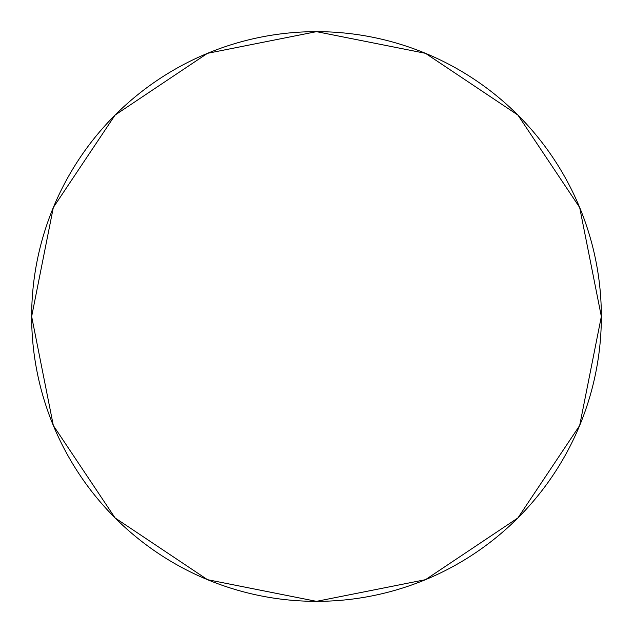 <?xml version="1.0" encoding="UTF-8"?>
<svg xmlns="http://www.w3.org/2000/svg" width="633" height="633" viewBox="0 0 633 633"><rect width="100%" height="100%" fill="white"/><g stroke="black" fill="none" stroke-linecap="round" stroke-linejoin="round"><path stroke-width="0.95" d="M31.65 316.5A284.85 284.85 0 0 0 316.5 601.35A284.85 284.85 0 0 0 601.35 316.5A284.85 284.85 0 0 0 316.5 31.65A284.85 284.85 0 0 0 31.65 316.5L53.33 207.489L115.079 115.079L207.489 53.33L316.5 31.65L425.511 53.33L517.921 115.079L579.67 207.497L601.35 316.5L579.67 425.511L517.921 517.921L425.511 579.67L316.5 601.35L207.489 579.67L115.079 517.921L53.33 425.511L31.65 316.5"/></g></svg>
